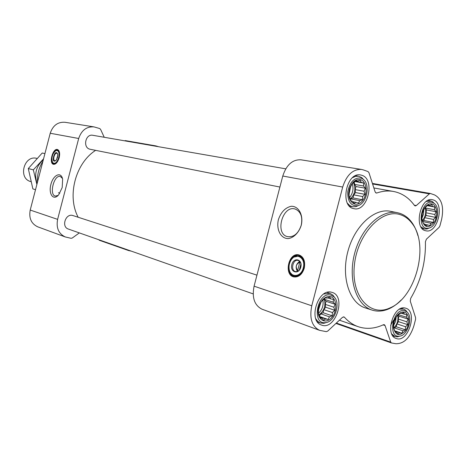 <?xml version="1.0" encoding="UTF-8"?>
<svg xmlns="http://www.w3.org/2000/svg" width="466" height="466" viewBox="0 0 466 466"><rect width="100%" height="100%" fill="white"/><g stroke="black" fill="none" stroke-linecap="round" stroke-linejoin="round"><path stroke-width="0.7" d="M58.151 195.376L55.378 196.081C48.837 195.015 54.039 174.389 60.324 176.486L62.45 178.431M404.098 312.115C401.727 311.713 399.42 312.826 397.183 315.453C394.475 318.994 393.222 323.014 393.426 327.511C395.552 335.835 399.665 336.772 405.758 330.336C410.371 323.806 409.433 313.094 404.098 312.115M401.226 313.519L403.702 312.575L404.372 314.171L406.707 314.713L406.439 317.212L408.152 319.128L406.882 321.814L407.663 324.639L405.595 326.765L405.373 329.794L402.909 330.749L401.884 333.237L399.543 332.718L398.11 334.04L396.374 332.13L395.063 331.967L393.572 327.54L394.055 321.954L396.385 316.734L399.921 313.303L401.226 313.519M432.256 204.021C429.518 203.263 426.961 204.562 424.578 207.918C422.208 211.745 421.34 215.869 421.975 220.278C424.672 227.979 428.737 228.655 434.161 222.305C438.256 215.962 437.207 205.57 432.256 204.021M429.407 205.331L431.854 204.51L432.46 206.356L434.755 207.05L434.44 209.723L436.118 211.756L434.83 214.511L435.599 217.377L433.543 219.457L433.339 222.422L430.91 223.261L429.926 225.573L427.625 224.909L426.262 225.975L424.555 223.942L423.314 223.494L421.905 218.77L422.114 215.77L422.412 213.079L424.718 207.964L428.178 204.83L429.407 205.331L427.939 205.057M360.707 179.695C355.779 178.74 352.046 181.74 349.512 188.701L348.865 191.969C347.659 202.11 355.925 208.017 361.837 201.51C367.89 195.376 367.231 181.717 360.707 179.695M357.562 181.088L360.294 180.231L361.127 182.293L363.719 183.08L363.497 186.004L365.402 188.235L364.057 191.223L364.919 194.334L362.665 196.57L362.402 199.763L359.688 200.642L358.5 203.106L355.902 202.349L354.247 203.45L352.313 201.219L350.77 200.671L349.022 195.493L349.692 188.852L352.069 183.802L356.03 180.482L357.562 181.088L355.715 180.767M330.254 296.603C325.915 296.131 322.344 298.758 319.554 304.502L318.523 307.665C315.977 318.103 324.237 325.047 330.895 318.365C337.681 312.092 337.314 297.885 330.254 296.603M327.08 298.106L329.852 297.104L330.761 298.875L333.4 299.481L333.231 302.213L335.171 304.298L333.842 307.216L334.722 310.269L332.45 312.558L332.171 315.826L329.421 316.845L328.18 319.507L325.536 318.93L323.8 320.323L321.831 318.243L320.2 318.022L318.365 313.193L318.802 307.135L321.406 301.502L325.46 297.832L327.08 298.106M297.634 270.542C295.275 266.867 295.997 264.1 299.801 262.241L297.634 270.542M56.578 159.669L57.825 155.114M79.331 232.901L72.271 238.027L71.088 238.307L65.287 236.955C58.605 233.757 56.048 227.897 57.615 219.37L78.684 138.489C81.474 130.282 86.565 126.414 93.957 126.886L99.683 128.534L100.574 129.35L104.238 137.272M154.957 146.091L155.842 145.893L158.533 146.714M124.469 140.79L125.459 140.633M131.33 251.145L128.581 250.551L127.905 249.945M99.497 240.322L98.705 239.699M65.287 236.955L37.746 226.837C31.251 223.75 28.741 218.152 30.214 210.055L50.223 133.259C52.885 125.465 57.807 121.807 64.984 122.278L93.957 126.886M59.182 157.753C57.743 162.279 55.833 164.463 53.45 164.306C48.621 163.333 52.903 147.798 57.522 149.528C59.561 150.576 60.114 153.314 59.182 157.753M62.199 187.53L58.716 194.741C53.514 201.184 48.301 194.165 50.864 184.553C53.171 174.884 61.098 171.104 62.636 179.206L62.199 187.53M253.166 293.9L68.368 229.056C60.941 226.831 65.753 212.845 72.987 215.577L256.952 275.156M279.903 187.047L89.822 149.196C82.552 147.489 85.505 133.637 92.792 135.286L285.74 168.832M78.177 217.255C66.819 196.145 75.387 163.251 95.6 150.367M363.264 169.886L367.983 171.546L368.95 172.682L375.13 191.899L376.231 193.04L376.848 192.988C382.592 191.025 388.143 190.518 393.496 191.462C401.896 193.081 408.892 197.753 414.49 205.471L415.194 205.955L416.289 205.576L429.355 193.85L430.392 193.483L434.615 194.951C441.762 198.813 444.104 206.933 441.634 219.311L439.927 225.859L439.1 227.35L426.39 239.186L425.423 241.755C425.842 262.026 420.926 280.905 410.674 298.391L410.261 301.106L415.579 317.637L415.579 319.344L413.872 325.891C409.987 337.897 403.987 343.844 395.861 343.727L391.457 342.953L390.729 342.126L385.05 325.518L384.275 324.651L383.425 324.732C374.775 328.74 366.387 329.398 358.267 326.718C353.129 324.93 348.533 321.779 344.473 317.264L343.966 316.915L342.446 317.375L327.68 331.134L326.276 331.652L319.548 330.318C311.888 326.421 309.296 318.243 311.766 305.783L342.696 187.047C346.617 174.966 352.867 169.094 361.453 169.432L363.264 169.886M319.548 330.318L262.032 309.197C254.477 305.416 251.826 297.745 254.081 286.171L282.775 176.026C286.45 164.824 292.508 159.419 300.943 159.809L361.453 169.432M304.257 268.224C302.236 274.323 298.881 277.229 294.186 276.95C283.497 275.528 288.466 252.054 298.834 254.896C303.692 256.749 305.498 261.193 304.257 268.224M301.281 225.206C298.986 232.551 293.766 237.841 288.157 238.609C280.701 238.598 276.099 229.435 278.388 219.661C280.969 212.135 285.227 207.673 291.163 206.281C298.624 205.943 303.628 215.071 301.281 225.206M361.855 175.292L360.585 174.971C346.296 171.68 339.423 206.636 353.921 208.663C367.691 212.327 375.579 179.206 361.855 175.292M433.316 199.949L432.396 199.71C420.198 196.669 413.4 228.987 425.837 230.769C437.644 234.06 445.129 203.263 433.316 199.949M405.158 308.049C393.432 304.624 384.421 335.334 396.246 338.491C408.199 343.314 418.136 311.288 405.676 308.183L405.158 308.049M331.402 292.205C317.777 288.291 307.84 321.144 321.488 325.052C335.462 330.831 346.675 296.213 332.107 292.392L331.402 292.205M372.148 310.111L365.42 307.95C349.576 303.174 341.013 277.375 347.787 251.774C354.364 226.121 374.425 207.772 390.584 211.331L397.515 212.729C381.345 209.164 361.22 227.682 354.591 253.545C347.764 279.355 356.292 305.335 372.148 310.111C377.652 311.812 383.349 311.335 389.238 308.69C393.409 306.774 397.358 303.908 401.08 300.092M42.895 161.364C38.917 167.655 37.134 174.511 37.536 181.944M53.689 164.352C49.274 162.972 53.211 148.526 57.714 149.598M55.879 160.525L54.819 160.764C52.384 160.263 54.545 152.405 56.881 153.279L57.656 154.019M57.563 157.386L56.071 160.333C50.107 165.127 55.093 147.052 57.726 154.316L57.563 157.386M58.71 157.648C56.846 162.815 54.796 164.428 52.565 162.488C51.126 157.805 52.215 153.844 55.838 150.611C58.64 150.099 59.601 152.44 58.71 157.648M57.813 161.178C56.555 163.147 55.291 163.997 54.009 163.735L52.897 162.902M56.293 150.442L57.714 150.308C58.926 150.757 59.572 152.137 59.648 154.45M417.885 235.592C416.493 230.449 414.449 226.016 411.734 222.305C408.426 217.838 404.424 214.838 399.717 213.3L397.515 212.729M400.399 214.715C381.881 208.168 357.335 234.177 354.376 265.212C350.98 296.265 370.202 317.509 390.153 307.84C415.888 297.407 429.501 245.163 412.125 223.494C408.898 219.137 404.989 216.212 400.399 214.715M301.228 225.241C298.368 233.588 293.807 237.392 287.545 236.652C274.375 233.85 282.751 204.44 295.397 209.118C300.844 211.646 302.784 217.016 301.228 225.241M294.197 276.95C284.109 274.754 289.194 252.485 299.195 254.989M299.312 270.03L300.908 263.907M297.43 271.404C295.182 267.368 295.939 264.03 299.702 261.403M300.786 267.169C299.755 270.274 298.042 271.742 295.642 271.579C290.283 270.828 292.776 259.026 298.001 260.407C300.488 261.339 301.415 263.593 300.786 267.169M300.797 267.204C298.758 275.126 289.73 272.336 291.838 264.554C293.796 256.725 302.883 259.294 300.797 267.204M303.255 267.927C301.118 277.387 290.196 278.115 289.165 269.103C288.728 265.9 289.363 262.917 291.058 260.144C295.968 251.727 306.179 258.001 303.255 267.927M294.174 257.046L299.038 255.997C303.465 257.681 305.113 261.723 303.983 268.113C302.143 273.659 299.09 276.303 294.815 276.041L292.427 274.987L290.568 272.866M334.821 297.78L332.963 295.182L329.969 293.347L323.841 293.976M315.779 318.744L317.76 321.394L320.328 322.979L323.812 323.328L326.835 322.367M330.668 295.019C317.218 291.634 311.166 325.082 325.641 322.623C334.897 321.971 341.048 302.976 334.011 296.854L330.668 295.019M363.94 179.923L361.767 177.61L358.558 176.218L355.541 176.346L352.523 177.697M347.473 203.252L349.762 205.582L352.517 206.782L356.024 206.642L358.913 205.285M361.121 178.111C354.393 177.278 349.943 181.798 347.764 191.677C347.56 201.568 350.892 206.246 357.76 205.698C366.888 203.782 370.779 184.204 363.02 179.119L361.121 178.111M434.481 203.625L432.687 201.801L431.178 201.021L426.285 201.487M420.938 226.831L424.41 228.992L426.955 228.963L429.337 227.967M432.64 202.553C420.827 198.184 415.853 231.386 428.767 228.124C437.026 226.849 441.11 207.586 434.021 203.263L432.64 202.553M407.36 312.331L405.77 310.304L403.562 309.04L399.478 309.232M391.778 333.965L394.999 336.539L397.521 336.807L399.974 336.091M404.482 310.647C393.199 307.723 387.194 338.001 399.397 336.184C407.692 335.87 413.528 317.061 406.94 311.923L404.482 310.647M327.668 297.873L330.761 298.875M324.54 298.706L324.627 299.399L333.231 302.213M324.627 299.399L326.049 301.298L335.171 304.298M326.049 301.298L325.251 304.356L333.842 307.216M325.251 304.356L325.612 307.21L334.722 310.269M325.612 307.21L323.876 309.645L332.45 312.558M323.876 309.645L323.078 312.703L332.171 315.826M323.078 312.703L320.858 313.88L329.421 316.845M320.858 313.88L319.519 315.756M319.74 316.554L328.18 319.507M319.857 316.938L325.536 318.93M320.072 317.62L321.831 318.243M324.173 299.073C326.008 305.411 324.348 310.636 319.198 314.754M318.657 309.447L320.713 302.941M318.441 313.362C322.181 309.849 323.678 305.498 322.926 300.308M355.197 181.257L361.127 182.293M354.911 181.536L363.719 183.08M354.329 182.124L354.579 184.414L363.497 186.004M354.579 184.414L355.942 186.528L365.402 188.235M355.942 186.528L355.15 189.586L364.057 191.223M355.15 189.586L355.476 192.557L364.919 194.334M355.476 192.557L353.77 194.875L362.665 196.57M353.77 194.875L352.972 197.928L362.402 199.763M352.972 197.928L350.805 198.895L359.688 200.642M350.805 198.895L350.391 199.46M352.715 201.714L355.902 202.349M353.56 182.847C356.047 188.951 354.946 194.322 350.251 198.959M349.116 193.897L350.502 187.21M349.762 197.275C352.954 193.11 353.77 188.579 352.22 183.691M427.538 205.436L432.46 206.356M427.31 205.657L434.755 207.05M425.435 207.387L425.487 208.017L434.44 209.723M425.487 208.017L426.629 209.939L436.118 211.756M426.629 209.939L425.895 212.764L434.83 214.511M425.895 212.764L426.128 215.496L435.599 217.377M426.128 215.496L424.619 217.663L433.543 219.457M424.619 217.663L423.879 220.494L433.339 222.422M423.879 220.494L422.645 221.105M422.767 221.583L430.91 223.261M424.858 224.332L427.625 224.909M425.103 207.644C426.402 212.321 425.54 216.62 422.511 220.546M421.911 218.327L423.466 214.273L423.757 209.939M401.68 313.327L404.372 314.171M398.512 314.701L406.439 317.212M398.174 315.063L398.954 316.198L408.152 319.128M398.954 316.198L398.214 319.029L406.882 321.814M398.214 319.029L398.477 321.657L407.663 324.639M398.477 321.657L396.939 323.928L405.595 326.765M396.939 323.928L396.205 326.753L405.373 329.794M396.205 326.753L394.271 327.872L402.909 330.749M394.271 327.872L393.916 328.396M394.708 330.819L401.884 333.237M394.795 331.122L399.543 332.718M394.964 331.652L396.374 332.13M397.783 315.482C398.512 320.387 397.166 324.563 393.753 328.012M390.642 325.361L393.467 320.288M393.7 325.35L395.558 321.423L396.176 317.125M36.977 158.423L36.849 158.393C23.941 154.683 17.725 178.53 30.808 181.589L30.931 181.624M37.129 183.511C34.006 174.261 36.068 166.356 43.309 159.797M43.554 158.848L33.336 169.863L36.884 184.466M44.917 153.617L42.225 153.011L28.286 168.546L33.336 169.863M35.521 189.697L32.876 188.911L28.286 168.546M30.214 210.055L57.615 219.37M50.223 133.259L78.684 138.489M375.678 192.773L376.848 192.988M414.286 205.191L416.289 205.576M372.584 183.977L429.355 193.85M372.41 183.447L430.235 193.472M335.951 323.427L391.318 342.889M336.359 323.049L390.729 342.126M383.11 324.872L385.05 325.518M343.349 316.88L344.473 317.264M254.081 286.171L311.766 305.783M282.775 176.026L342.696 187.047M54.283 164.352L52.716 162.698M56.037 150.524L58.221 149.906M295.927 277.002C292.695 276.629 290.551 274.486 289.502 270.565M292.217 258.642C294.856 255.589 297.704 254.611 300.774 255.706M393.584 327.132L393.426 327.511M397.044 316.099L397.183 315.453M422.167 219.649L421.975 220.278M424.526 208.325L424.578 207.918M349.308 191.817L348.865 191.969M319.862 304.846L319.554 304.502M125.325 140.604L155.842 145.893M99.363 240.281L128.581 250.551M373.866 187.961L393.496 191.462M372.41 183.429L430.392 193.483M335.939 323.439L391.457 342.953M339.423 320.194L358.267 326.718M54.009 163.735L55.174 164.049M57.714 150.308L58.838 150.623M412.125 223.494L411.734 222.305M390.153 307.84L389.238 308.69M294.815 276.041L297.5 276.635M299.236 256.044L302.026 256.725M317.463 321.954L320.328 322.979M327.068 292.427L329.969 293.347M334.011 296.854L332.963 295.182M325.641 322.623L323.812 323.328M349.535 206.17L352.517 206.782M355.552 175.717L358.558 176.218M363.02 179.119L361.767 177.61M357.76 205.698L356.024 206.642M422.126 228.503L424.41 228.992M428.056 200.392L430.357 200.811M434.021 203.263L432.687 201.801M428.767 228.124L426.955 228.963M392.791 335.782L394.999 336.539M401.331 308.352L403.562 309.04M406.94 311.923L405.77 310.304M399.397 336.184L397.521 336.807M58.425 192.732L59.852 193.151"/></g></svg>
